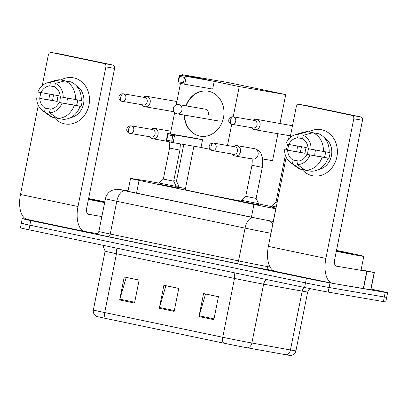 <?xml version="1.0" encoding="UTF-8"?>
<svg xmlns="http://www.w3.org/2000/svg" width="408" height="408" viewBox="0 0 408 408"><rect width="100%" height="100%" fill="white"/><g stroke="black" fill="none" stroke-linecap="round" stroke-linejoin="round"><path stroke-width="0.61" d="M176.006 187.542L158.768 184.095M258.407 204.791L241.169 201.348M178.781 187.507L176.088 187.134M276.007 208.167L271.407 207.06M158.957 183.141A17.58 0.275 11.3 0 0 147.88 181.101L131.621 178.566A17.58 0.275 11.3 0 0 130.545 178.449A17.58 0.275 11.3 0 0 139.067 180.392L253.965 204.449A17.58 0.275 11.3 0 0 275.818 208.753L275.89 208.763M271.499 206.596L258.585 203.893M185.456 188.583L178.842 187.196M371.045 289.099L379.078 290.776A17.58 0.275 -168.7 0 1 387.6 292.725A17.58 0.275 -168.7 0 1 385.234 292.393L330.011 282.902A17.58 0.275 -168.7 0 1 306.418 278.287L30.758 220.58A17.58 0.275 -168.7 0 1 22.236 218.632A17.58 0.275 -168.7 0 1 24.602 218.963L27.407 219.448M387.6 292.725L386.682 297.32A17.58 0.275 -168.7 0 1 384.316 296.988L329.093 287.497A17.58 0.275 -168.7 0 1 305.5 282.887L29.84 225.175A17.58 0.275 -168.7 0 1 21.318 223.232A17.58 0.275 -168.7 0 1 23.684 223.564M128.051 190.913L125.419 190.505A17.58 0.275 11.3 0 0 124.343 190.383A17.58 0.275 11.3 0 0 132.865 192.331L251.629 217.194A17.58 0.275 11.3 0 0 273.35 221.473M247.615 347.851A5.86 4.478 100.2 0 0 251.869 343.006L263.629 284.167A23.445 0.367 -168.7 0 1 234.493 278.424L222.732 337.268A23.445 0.367 11.3 0 0 251.869 343.006L290.435 349.972A23.445 0.367 11.3 0 0 292.755 350.38A23.445 0.367 11.3 0 0 295.907 350.824C295.173 353.573 293.418 355.139 290.639 355.521A19.222 0.301 -168.7 0 1 288.079 355.149A19.222 0.301 -168.7 0 1 286.176 354.812L247.615 347.851A19.222 0.301 -168.7 0 1 223.722 343.143L105.713 318.439A19.222 0.301 -168.7 0 1 96.421 316.333C94.003 314.91 92.983 312.788 93.361 309.968A23.445 0.367 11.3 0 0 104.718 312.564L222.732 337.268A5.86 2.948 101.8 0 0 223.722 343.143M21.318 223.232L20.4 227.827A17.58 0.275 -168.7 0 0 28.922 229.775L304.582 287.482A17.58 0.275 -168.7 0 0 328.175 292.092L383.398 301.589A17.58 0.275 -168.7 0 0 385.764 301.92L386.682 297.32A17.58 0.275 -168.7 0 1 384.316 296.988L329.093 287.497A17.58 0.275 -168.7 0 1 305.5 282.887L29.84 225.175A17.58 0.275 -168.7 0 1 21.318 223.232L22.236 218.632M198.971 316.547L203.566 293.561L218.438 296.677L213.848 319.663L198.971 316.547A4.687 2.356 101.8 0 1 199.17 315.756L214.006 318.862M119.646 299.941L124.241 276.955L139.113 280.072L134.523 303.057L119.646 299.941A4.687 2.356 101.8 0 1 119.84 299.151L134.681 302.257M159.309 308.244L163.904 285.258L178.775 288.374L174.185 311.36L159.309 308.244A4.687 2.356 101.8 0 1 159.502 307.454L174.344 310.559M178.765 288.42L165.883 285.722L159.502 307.454M139.102 280.112L126.22 277.42L119.84 299.151M218.433 296.723L205.545 294.025L199.17 315.756M336.503 250.415A29.305 0.459 -168.7 0 1 363.803 256.336A29.305 0.459 -168.7 0 1 359.856 255.785A29.305 0.459 -168.7 0 1 336.32 251.318M336.473 250.573A19.105 0.301 -168.7 0 1 353.797 254.347A19.105 0.301 -168.7 0 1 351.227 253.98A19.105 0.301 -168.7 0 1 336.355 251.16M321.632 129.769A23.445 20.257 99.8 0 1 336.87 156.907A23.445 20.257 99.8 0 1 312.446 175.741A23.445 20.257 99.8 0 1 302.139 169.488A23.445 20.257 99.8 0 0 312.446 175.741A23.445 20.257 99.8 0 0 313.069 175.858L313.069 175.858A23.445 20.257 99.8 0 0 336.942 156.55A23.445 20.257 99.8 0 0 321.632 129.769A23.445 20.257 99.8 0 0 308.836 131.866A23.445 20.257 99.8 0 1 321.009 129.652A23.445 20.257 99.8 0 1 321.632 129.769M361.116 269.765L374.35 272.564L370.903 289.802L332.918 283.402A23.445 11.791 -78.2 0 1 332.709 283.361A23.445 11.791 -78.2 0 1 325.885 258.417L353.787 118.784A2.933 2.535 -80.2 0 0 351.88 115.388L360.601 116.887A2.933 2.535 99.8 0 1 362.503 120.278L334.606 259.916A5.86 2.948 101.8 0 0 336.309 266.149A5.86 2.948 101.8 0 0 336.36 266.159L374.35 272.564M275.405 271.361A23.445 11.791 -78.2 0 1 275.196 271.32A23.445 11.791 -78.2 0 1 268.372 246.376L286.181 157.248M296.774 151.679A23.445 20.257 99.8 0 1 297.825 146.12A23.445 20.257 99.8 0 0 296.774 151.679M307.892 105.861A2.933 2.535 99.8 0 1 307.969 105.871A2.933 2.535 99.8 0 1 308.045 105.886L299.329 104.387L351.88 115.388M299.329 104.387A2.933 2.535 -80.2 0 0 299.248 104.372A2.933 2.535 -80.2 0 0 296.274 106.743L290.108 137.598M287.604 150.119L288.721 144.554M308.045 105.886L360.601 116.887M303.266 135.318L302.558 138.847A11.72 10.129 99.8 0 1 308.03 148.594L311.08 149.231A15.239 13.168 99.8 0 0 303.266 135.318L312.798 132.733L318.612 133.732A19.339 16.713 99.8 0 1 329.134 152.47L311.08 149.231M306.882 154.341L327.986 158.217A19.339 16.713 99.8 0 1 311.12 171.217L305.306 170.218L297.406 164.638L298.11 161.104A11.72 10.129 99.8 0 0 306.882 154.341L324.319 157.34A11.72 10.129 -80.2 0 0 325.472 151.837M301.65 146.778A16.993 14.688 99.8 0 0 300.558 152.363L284.631 149.685L305.118 153.321A11.72 10.129 -80.2 0 1 306.27 147.574L285.779 143.937A15.239 13.168 99.8 0 1 295.02 134.803A15.239 13.168 99.8 0 1 298.309 134.278L297.6 137.812L302.593 138.669M327.986 158.217L328.884 158.294A16.993 14.688 99.8 0 0 330.031 152.546L329.139 152.393M313.619 132.875L307.841 131.692L298.309 134.278M322.172 157.218A19.339 16.713 99.8 0 1 305.306 170.218M298.748 161.027L293.153 160.069L292.449 163.603L300.349 169.182L304.96 169.973M300.349 169.182A19.339 16.713 99.8 0 1 296.973 167.285L290.292 162.323A15.239 13.168 99.8 0 1 284.631 149.685M295.02 134.803L302.976 132.36A19.339 16.713 99.8 0 1 307.841 131.692M309.932 154.979A15.239 13.168 99.8 0 1 297.406 164.638M292.449 163.603A15.239 13.168 99.8 0 1 290.292 162.323M293.153 160.069A11.72 10.129 99.8 0 1 287.681 150.322M288.828 144.575A11.72 10.129 99.8 0 1 297.6 137.812M324.105 137.511A16.993 14.688 99.8 0 1 331.515 155.244A16.993 14.688 99.8 0 1 318.607 169.483M312.798 132.733A19.339 16.713 99.8 0 1 323.32 151.47M307.77 154.494A11.72 10.129 99.8 0 1 308.601 148.716M314.782 155.698A14.652 12.663 99.8 0 1 315.603 150.057M324.319 157.34L328.884 158.294M300.558 152.363L305.118 153.321M241.215 201.113A32.232 0.505 -168.7 0 1 206.106 194.254A32.232 0.505 -168.7 0 1 185.252 189.603L193.922 146.217M185.854 105.83A22.858 19.752 99.8 0 1 208.009 91.142A22.858 19.752 99.8 0 1 208.61 91.259A22.858 19.752 99.8 0 1 223.538 117.366A22.858 19.752 99.8 0 1 200.262 136.196A22.858 19.752 99.8 0 1 199.655 136.078A22.858 19.752 99.8 0 1 184.289 115.076M207.264 79.902L179.362 75.108L214.205 81.355L239.246 86.598L285.748 94.59L228.73 82.656L182.228 74.659L207.264 79.902M184.503 77.398L183.421 82.804L184.768 84.257L177.827 82.804L179.362 75.108L179.546 76.362L184.503 77.398L186.303 76.556L184.768 84.257L212.67 89.056L214.205 81.355M182.228 74.659L182.05 75.567M180.489 83.365L176.19 104.892M174.655 112.552L170.381 133.946M210.018 149.323L201.001 147.436L202.541 139.735L195.6 138.281L167.698 133.487L174.639 134.941L173.099 142.642L166.158 141.188L167.698 133.487L167.877 134.742L166.801 140.148L166.158 141.188M227.475 145.493L231.719 124.272M233.208 116.8L239.246 86.598M262.635 158.967L272.544 160.67L277.93 133.707M280 123.354L285.748 94.59M179.546 76.362L178.464 81.763L183.421 82.804M177.827 82.804L178.464 81.763M201.001 147.436L173.099 142.642L171.758 141.183L166.801 140.148M202.541 139.735L174.639 134.941L172.839 135.782L167.877 134.742M171.758 141.183L172.839 135.782M186.145 105.881A22.858 19.752 99.8 0 1 208.151 91.168M208.391 114.551A4.687 4.049 -80.2 0 0 205.219 109.099A4.687 4.049 -80.2 0 0 204.581 109.048M200.41 136.221A22.858 19.752 99.8 0 1 184.579 115.122M251.807 127.73A5.273 4.559 -80.2 0 0 254.531 129.678A5.273 4.559 -80.2 0 0 254.669 129.703A5.273 4.559 -80.2 0 0 260.024 125.44A5.273 4.559 -80.2 0 0 256.596 119.335A5.273 4.559 -80.2 0 0 256.454 119.309A5.273 4.559 -80.2 0 0 253.103 120.217M253.072 127.944A3.81 3.29 -80.2 0 0 253.174 127.964A3.81 3.29 -80.2 0 0 257.04 124.884A3.81 3.29 -80.2 0 0 254.566 120.472A3.81 3.29 -80.2 0 0 254.464 120.452A3.81 3.29 -80.2 0 0 254.363 120.437M288.65 135.543A5.273 4.559 -80.2 0 0 288.793 135.573A5.273 4.559 -80.2 0 0 288.93 135.594A5.273 4.559 -80.2 0 0 290.532 135.481M277.17 202.343L275.997 202.052L285.365 155.162M276.241 207.004L271.626 205.958L271.386 207.162M183.794 144.478L176.47 181.121L173.798 180.657M176.47 181.116L179 186.405L175.97 185.905M141.943 104.728A5.273 4.559 -80.2 0 0 144.661 106.677A5.273 4.559 -80.2 0 0 144.804 106.707A5.273 4.559 -80.2 0 0 150.159 102.444A5.273 4.559 -80.2 0 0 146.727 96.334A5.273 4.559 -80.2 0 0 146.589 96.308A5.273 4.559 -80.2 0 0 143.234 97.221M143.203 104.943A3.81 3.29 -80.2 0 0 143.305 104.963A3.81 3.29 -80.2 0 0 147.176 101.883A3.81 3.29 -80.2 0 0 144.697 97.471A3.81 3.29 -80.2 0 0 144.595 97.451A3.81 3.29 -80.2 0 0 144.493 97.436M262.298 167.377L256.096 198.405L245.754 196.34L251.955 165.311L262.298 167.377L262.431 157.763L260.998 153.648C260.993 152.821 259.524 151.373 256.581 149.303L254.5 148.655A5.273 4.559 -80.2 0 0 254.363 148.629M232.244 154.046A5.273 4.559 -80.2 0 0 235.105 156.019A5.273 4.559 -80.2 0 0 240.46 151.756A5.273 4.559 -80.2 0 0 236.89 145.625A5.273 4.559 -80.2 0 0 233.534 146.533M256.096 198.405L258.626 203.694L241.388 200.246L241.148 201.445M233.504 154.26A3.81 3.29 -80.2 0 0 233.606 154.28A3.81 3.29 -80.2 0 0 237.476 151.2A3.81 3.29 -80.2 0 0 234.998 146.788A3.81 3.29 -80.2 0 0 234.896 146.768A3.81 3.29 -80.2 0 0 234.794 146.752M179.897 150.129L173.696 181.157L163.353 179.087L169.555 148.058L179.897 150.129L180.423 143.897M149.843 136.792A5.273 4.559 -80.2 0 0 152.704 138.771A5.273 4.559 -80.2 0 0 158.059 134.507A5.273 4.559 -80.2 0 0 154.489 128.377A5.273 4.559 -80.2 0 0 151.133 129.285M173.696 181.157L176.225 186.441L158.987 182.998L158.748 184.197M151.108 137.006A3.81 3.29 -80.2 0 0 151.205 137.027A3.81 3.29 -80.2 0 0 155.076 133.946A3.81 3.29 -80.2 0 0 152.597 129.54A3.81 3.29 -80.2 0 0 152.495 129.52A3.81 3.29 -80.2 0 0 152.398 129.504M73.736 77.877A23.445 20.257 99.8 0 1 88.975 105.014A23.445 20.257 99.8 0 1 64.551 123.843A23.445 20.257 99.8 0 1 54.249 117.596A23.445 20.257 99.8 0 0 64.551 123.843A23.445 20.257 99.8 0 0 65.173 123.966L65.173 123.966A23.445 20.257 99.8 0 0 89.046 104.652A23.445 20.257 99.8 0 0 73.736 77.877A23.445 20.257 99.8 0 0 60.94 79.968A23.445 20.257 99.8 0 1 73.114 77.76A23.445 20.257 99.8 0 1 73.736 77.877M97.099 233.58L85.022 231.504A23.445 11.791 -78.2 0 1 84.813 231.464A23.445 11.791 -78.2 0 1 77.989 206.519L105.891 66.886A2.933 2.535 -80.2 0 0 103.984 63.495L112.705 64.994A2.933 2.535 99.8 0 1 114.612 68.386L86.71 208.019A5.86 2.948 101.8 0 0 88.414 214.256A5.86 2.948 101.8 0 0 88.465 214.266L101.862 216.566M27.509 219.463A23.445 11.791 -78.2 0 1 27.3 219.422A23.445 11.791 -78.2 0 1 20.476 194.483L38.286 105.356M48.878 99.787A23.445 20.257 99.8 0 1 49.934 94.228A23.445 20.257 99.8 0 0 48.878 99.787M59.996 53.963A2.933 2.535 99.8 0 1 60.073 53.978A2.933 2.535 99.8 0 1 60.155 53.994L51.433 52.494L103.984 63.495M51.433 52.494A2.933 2.535 -80.2 0 0 51.357 52.479A2.933 2.535 -80.2 0 0 48.379 54.845L42.213 85.706M39.714 98.226L40.825 92.657M60.155 53.994L112.705 64.994M55.371 83.421L54.662 86.955A11.72 10.129 99.8 0 1 60.134 96.701L63.184 97.339A15.239 13.168 99.8 0 0 55.371 83.421L64.903 80.835L70.717 81.835A19.339 16.713 99.8 0 1 81.238 100.572L63.184 97.339M58.987 102.449L80.09 106.32A19.339 16.713 99.8 0 1 63.225 119.325L57.416 118.325L49.511 112.746L50.215 109.211A11.72 10.129 99.8 0 0 58.987 102.449L76.429 105.442A11.72 10.129 -80.2 0 0 77.576 99.945M53.754 94.886A16.993 14.688 99.8 0 0 52.663 100.47L39.785 98.425L57.227 101.424A11.72 10.129 -80.2 0 1 58.375 95.676L37.888 92.04A15.239 13.168 99.8 0 1 47.124 82.911A15.239 13.168 99.8 0 1 50.413 82.38L49.705 85.915L54.697 86.776M80.09 106.32L80.988 106.401A16.993 14.688 99.8 0 0 82.136 100.654L81.243 100.501M65.724 80.978L59.945 79.8L50.413 82.38M74.276 105.32A19.339 16.713 99.8 0 1 57.416 118.325M50.852 109.135L45.257 108.171L44.554 111.705L52.459 117.285L57.064 118.08M52.459 117.285A19.339 16.713 99.8 0 1 49.077 115.393L42.396 110.43A15.239 13.168 99.8 0 1 36.735 97.787M47.124 82.911L55.08 80.463A19.339 16.713 99.8 0 1 59.945 79.8M62.036 103.086A15.239 13.168 99.8 0 1 49.511 112.746M44.554 111.705A15.239 13.168 99.8 0 1 42.396 110.43M45.257 108.171A11.72 10.129 99.8 0 1 39.785 98.425M40.933 92.682A11.72 10.129 99.8 0 1 49.705 85.915M76.209 85.614A16.993 14.688 99.8 0 1 83.62 103.352A16.993 14.688 99.8 0 1 70.712 117.591M64.903 80.835A19.339 16.713 99.8 0 1 75.429 99.572M59.874 102.597A11.72 10.129 99.8 0 1 60.705 96.818M66.892 103.805A14.652 12.663 99.8 0 1 67.708 98.165M76.429 105.442L80.988 106.401M52.663 100.47L57.227 101.424M88.607 198.518A29.305 0.459 -168.7 0 1 104.8 201.853M104.708 202.312A19.105 0.301 -168.7 0 1 103.336 202.088A19.105 0.301 -168.7 0 1 88.459 199.262M88.577 198.676A19.105 0.301 -168.7 0 1 104.749 202.108M104.657 202.567A29.305 0.459 -168.7 0 1 88.429 199.42M273.278 221.462L275.818 208.753M251.425 217.153L253.965 204.449M136.527 193.096L139.067 180.392M273.615 270.749L269.285 269.969A26.372 0.413 -168.7 0 1 236.507 263.512L108.227 236.655A26.372 0.413 -168.7 0 1 96.125 233.779M330.011 282.902L328.175 292.092M306.418 278.287L304.582 287.482M385.234 292.393L383.398 301.589M30.758 220.58L28.922 229.775M268.428 262.844L267.673 266.628L270.081 267.061M270.989 233.279A23.445 0.367 -168.7 0 1 245.081 228.133L238.537 260.885A23.445 0.367 11.3 0 0 267.673 266.628A2.933 2.239 -79.8 0 0 269.285 269.969M128.066 190.832L119.947 189.567L124.909 190.786L253.19 217.643A11.72 5.896 101.8 0 0 245.081 228.133L116.795 201.277L110.252 234.034L238.537 260.885A2.933 1.474 -78.2 0 1 236.507 263.512M124.909 190.786A11.72 5.896 101.8 0 0 116.795 201.277A23.445 0.367 -168.7 0 1 105.437 198.686L98.889 231.438A23.445 0.367 11.3 0 0 110.252 234.034A2.933 1.474 -78.2 0 1 108.227 236.655M253.19 217.643L273.34 221.519M128.071 190.822L119.452 189.48A11.72 11.001 98.9 0 1 119.947 189.567M267.76 220.509A11.72 8.95 100.2 0 1 272.784 224.293M295.907 350.824L307.668 291.98A23.445 0.367 -168.7 0 1 304.511 291.536A23.445 0.367 -168.7 0 1 302.19 291.128L263.629 284.167A5.86 4.478 -79.8 0 1 266.934 279.602M286.176 354.812A5.86 4.478 100.2 0 0 290.435 349.972L302.19 291.128A5.86 4.478 -79.8 0 1 304.21 287.405M105.713 318.439A5.86 2.948 -78.2 0 1 104.718 312.564L116.479 253.72A23.445 0.367 -168.7 0 1 105.116 251.124L102.811 245.244M233.575 272.615A5.86 2.948 101.8 0 1 234.493 278.424L116.479 253.72A5.86 2.948 101.8 0 0 115.566 247.911M268.372 246.376L325.885 258.417M363.309 288.624L366.751 271.386M362.503 120.278L353.787 118.784M366.965 271.422L363.523 288.66M370.724 289.782L374.167 272.544M205.836 109.262L178.76 104.611A4.687 4.049 99.8 0 1 178.882 104.632A4.687 4.049 99.8 0 1 181.932 110.058A4.687 4.049 99.8 0 1 177.169 113.852A4.687 4.049 99.8 0 1 177.046 113.827M233.233 116.805A3.81 1.918 -78.2 0 0 230.596 120.217A3.81 1.918 101.8 0 0 231.703 124.267A3.81 1.918 101.8 0 0 231.739 124.277A3.81 3.29 -80.2 0 0 231.841 124.292A3.81 3.29 -80.2 0 0 235.717 121.156A3.81 3.29 -80.2 0 0 233.233 116.805A3.81 3.29 -80.2 0 0 233.131 116.785L254.464 120.452M292.424 126.011A5.273 4.559 -80.2 0 0 290.715 125.2A5.273 4.559 -80.2 0 0 290.578 125.174A5.273 4.559 -80.2 0 0 290.435 125.154M123.364 93.804A3.81 1.918 -78.2 0 0 120.727 97.216A3.81 1.918 101.8 0 0 121.839 101.271A3.81 1.918 101.8 0 0 121.87 101.276A3.81 3.29 -80.2 0 0 121.972 101.296A3.81 3.29 -80.2 0 0 125.853 98.155A3.81 3.29 -80.2 0 0 123.364 93.804A3.81 3.29 -80.2 0 0 123.262 93.784L144.595 97.451M213.665 143.121A3.81 1.918 -78.2 0 0 211.028 146.533A3.81 1.918 101.8 0 0 212.14 150.583A3.81 1.918 101.8 0 0 212.17 150.593A3.81 3.29 -80.2 0 0 212.272 150.608A3.81 3.29 -80.2 0 0 216.153 147.472A3.81 3.29 -80.2 0 0 213.665 143.121A3.81 3.29 -80.2 0 0 213.562 143.101L234.896 146.768M235.105 156.019L252.715 159.049A5.273 4.559 -80.2 0 0 252.858 159.069A5.273 4.559 -80.2 0 0 258.07 154.785A5.273 4.559 -80.2 0 0 254.5 148.655L236.89 145.625M131.264 125.873A3.81 1.918 -78.2 0 0 128.627 129.28A3.81 1.918 101.8 0 0 129.739 133.334A3.81 1.918 101.8 0 0 129.775 133.339A3.81 3.29 -80.2 0 0 129.871 133.36A3.81 3.29 -80.2 0 0 133.753 130.223A3.81 3.29 -80.2 0 0 131.264 125.873A3.81 3.29 -80.2 0 0 131.162 125.853L152.495 129.52M20.476 194.483L77.989 206.519M114.612 68.386L105.891 66.886M127.979 191.286L130.545 178.449M98.889 231.438C96.681 235.115 95.809 233.345 96.013 233.774M119.452 189.48L116.306 189.271L111.935 190.373C108.457 192.117 106.289 194.886 105.437 198.686M93.361 309.968L105.116 251.124M307.668 291.98L309.759 288.548M363.803 256.336L360.993 270.397M275.196 271.32L332.709 283.361M307.969 105.871L299.248 104.372M178.76 104.611A4.687 4.687 0 0 0 173.359 108.355A4.687 4.687 0 0 0 177.169 113.852L219.897 121.196M253.174 127.964L231.703 124.267C230.306 124.037 229.321 123.048 228.75 121.293L228.735 119.87L229.255 118.519C229.928 117.295 231.219 116.719 233.131 116.785M256.454 119.309L292.48 125.741M288.339 139.459L287.89 135.415M286.406 149.945L287.533 144.304M275.997 202.052L271.631 205.958M288.793 135.573L254.669 129.703M143.305 104.963L121.839 101.271C120.442 101.041 119.457 100.047 118.886 98.297L118.866 96.869L119.386 95.523C120.059 94.299 121.349 93.718 123.262 93.784M179 186.405L178.76 187.604M176.863 101.516L146.589 96.308M173.997 111.726L144.804 106.707M233.606 154.28L212.14 150.583C210.742 150.353 209.758 149.364 209.187 147.609L209.166 146.186L209.686 144.835C210.36 143.611 211.65 143.035 213.562 143.101M258.626 203.694L258.386 204.893M251.624 158.503L251.976 159.38C252.317 159.181 252.307 161.155 251.955 165.311M245.754 196.34L241.388 200.246M151.205 137.027L129.739 133.334C128.341 133.105 127.357 132.115 126.786 130.361L126.771 128.938L127.286 127.587C127.959 126.363 129.249 125.786 131.162 125.853M166.178 141.086L152.704 138.771M176.225 186.441L175.986 187.644M169.504 141.887L169.774 143.106L169.555 148.058M170.932 131.203L154.489 128.377M163.353 179.087L158.987 182.998M27.3 219.422L84.813 231.464M60.073 53.978L51.357 52.479"/></g></svg>
